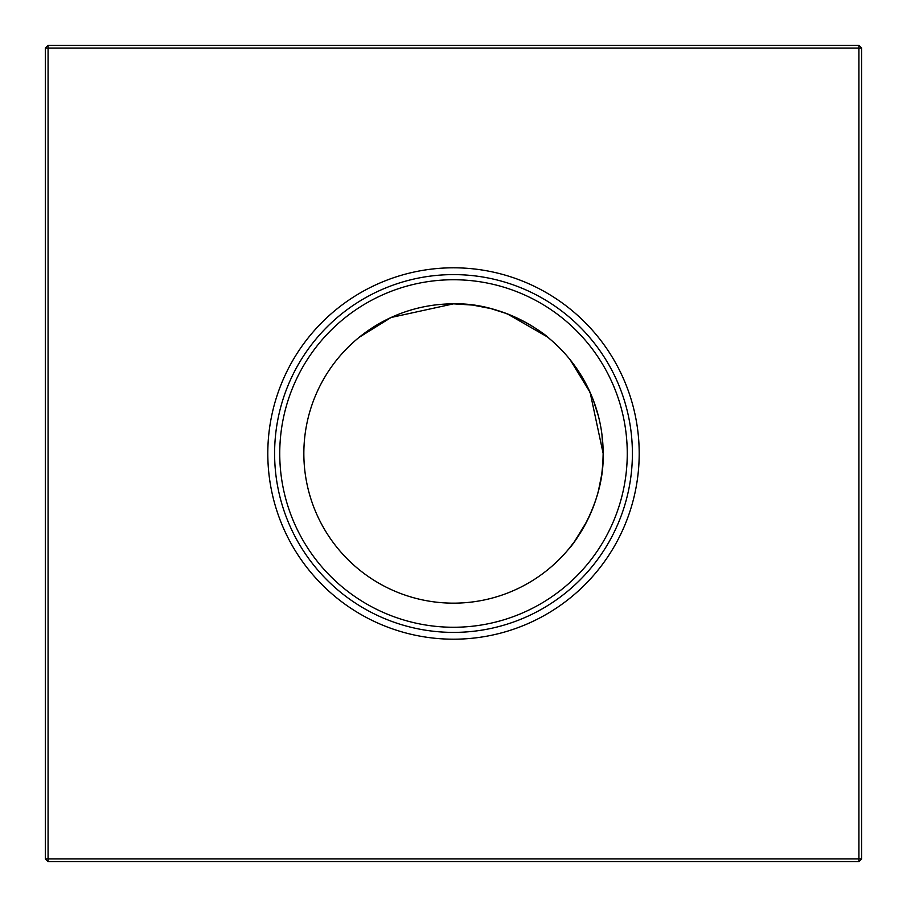 <?xml version="1.0" encoding="UTF-8"?>
<svg xmlns="http://www.w3.org/2000/svg" width="907" height="907" viewBox="0 0 907 907"><rect width="100%" height="100%" fill="white"/><g stroke="black" fill="none" stroke-linecap="round" stroke-linejoin="round"><path stroke-width="1.36" d="M374.035 326.679L359.796 336.814M359.104 337.37L391.064 317.495L453.5 303.845C506.582 302.36 549.098 337.506 549.143 338.39C549.166 337.585 506.662 302.348 453.5 303.845L391.064 317.495L359.104 337.37M601.931 434.396L603.155 453.5C604.652 506.605 569.415 549.2 568.61 549.143C569.46 549.041 604.618 506.775 603.155 453.5A149.655 149.655 0 0 0 453.5 303.845A149.655 149.655 0 0 0 303.845 453.5A149.655 149.655 0 0 0 453.5 603.155A149.655 149.655 0 0 0 603.155 453.5L602.872 462.729L603.155 453.5L590.14 392.459L570.174 359.773M568.61 549.143L574.471 541.604L586.908 521.31L574.471 541.604L568.61 549.143M593.155 507.296L595.956 499.349L593.155 507.296M601.919 472.694L602.724 464.815L601.919 472.694M601.511 475.597L598.461 490.676M267.803 453.5A185.697 185.697 0 0 0 453.5 639.197A185.697 185.697 0 0 0 639.197 453.5A185.697 185.697 0 0 0 453.5 267.803A185.697 185.697 0 0 0 267.803 453.5M274.606 453.5A178.894 178.894 0 0 0 453.5 632.394A178.894 178.894 0 0 0 632.394 453.5A178.894 178.894 0 0 0 453.5 274.606A178.894 178.894 0 0 0 274.606 453.5M279.741 453.5A173.759 173.759 0 0 0 453.5 627.259A173.759 173.759 0 0 0 627.259 453.5A173.759 173.759 0 0 0 453.5 279.741A173.759 173.759 0 0 0 279.741 453.5M861.65 48.071L861.65 858.929L858.929 861.65L48.071 861.65L48.071 858.929L858.929 858.929L858.929 48.071L48.071 48.071L48.071 858.929L45.35 858.929L45.35 48.071L48.071 48.071L48.071 45.35L858.929 45.35L861.65 48.071L858.929 48.071L858.929 45.35M568.61 357.857L569.619 359.093M570.152 359.75L573.235 363.718M574.505 365.442L580.378 374.126M587.01 385.872L593.189 399.817M593.223 399.885L598.427 416.188M507.353 313.867L547.227 336.826L507.228 313.822M506.911 313.697L490.812 308.573M490.914 308.595L472.683 305.081L453.5 303.845M521.559 320.216L532.953 326.679M541.638 332.552L549.143 338.39M858.929 861.65L858.929 858.929L861.65 858.929M45.35 858.929L48.071 861.65M45.35 48.071L48.071 45.35"/></g></svg>
